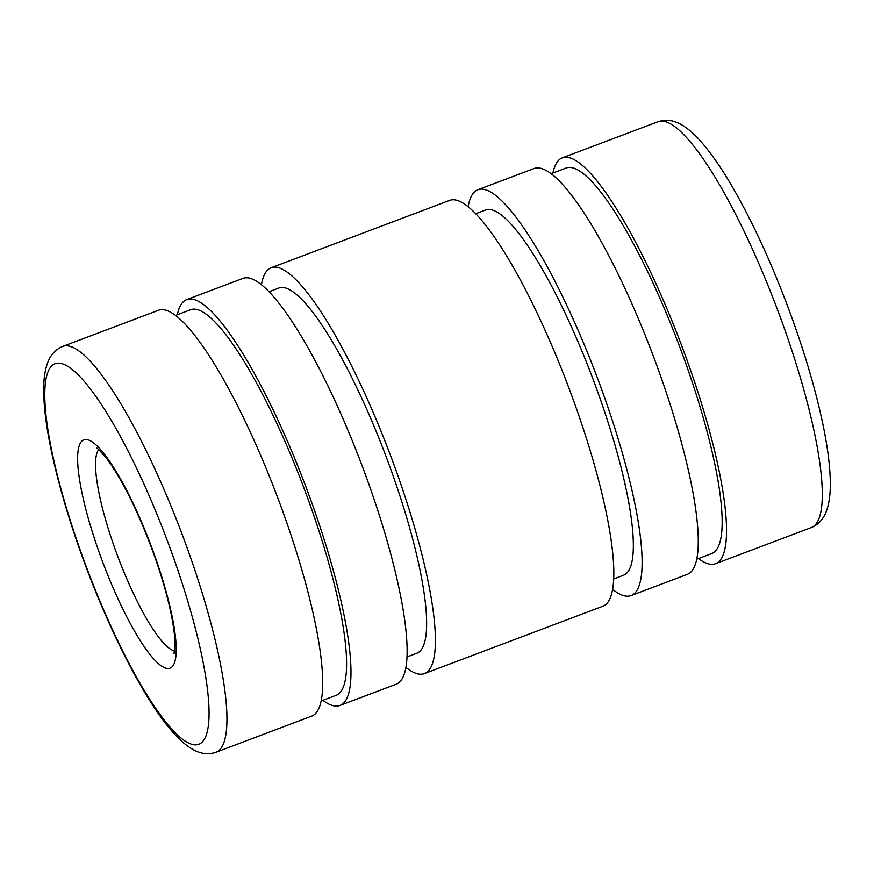 <?xml version="1.0" encoding="UTF-8"?>
<svg xmlns="http://www.w3.org/2000/svg" width="874" height="874" viewBox="0 0 874 874"><rect width="100%" height="100%" fill="white"/><g stroke="black" fill="none" stroke-linecap="round" stroke-linejoin="round"><path stroke-width="1.31" d="M552.914 172.997A216.905 45.35 69.3 0 1 562.332 157.855A216.905 45.35 69.3 0 1 566.439 157.233A216.905 45.35 69.3 0 1 684.735 353.872A216.905 45.35 69.3 0 1 715.5 563.719A216.905 45.35 69.3 0 1 711.403 564.342A216.905 45.35 69.3 0 1 698.424 558.573M551.133 173.675L566.166 168.005A206.056 43.088 69.3 0 1 570.067 167.415A206.056 43.088 69.3 0 1 682.452 354.221A206.056 43.088 69.3 0 1 711.676 553.57L696.644 559.251M468.147 206.646A216.905 45.35 69.3 0 1 477.914 189.713A216.905 45.35 69.3 0 1 482.011 189.101A216.905 45.35 69.3 0 1 600.318 385.74A216.905 45.35 69.3 0 1 631.083 595.576A216.905 45.35 69.3 0 1 626.975 596.199A216.905 45.35 69.3 0 1 612.565 589.316M477.914 189.713L534.058 168.529A216.905 45.35 69.3 0 1 538.155 167.906A216.905 45.35 69.3 0 1 656.461 364.545A216.905 45.35 69.3 0 1 687.226 574.393L631.083 595.576M475.784 213.704L485.573 210.011A195.208 40.816 69.3 0 1 489.265 209.454A195.208 40.816 69.3 0 1 595.729 386.428A195.208 40.816 69.3 0 1 623.424 575.289L613.635 578.981M261.435 284.662A216.905 45.35 69.3 0 1 271.202 267.728A216.905 45.35 69.3 0 1 275.299 267.105A216.905 45.35 69.3 0 1 393.595 463.744A216.905 45.35 69.3 0 1 424.371 673.592A216.905 45.35 69.3 0 1 420.263 674.215A216.905 45.35 69.3 0 1 405.853 667.332M271.202 267.728L449.629 200.386A216.905 45.35 69.3 0 1 453.737 199.764A216.905 45.35 69.3 0 1 572.033 396.403A216.905 45.35 69.3 0 1 602.798 606.25L424.371 673.592M269.072 291.708L278.861 288.016A195.208 40.816 69.3 0 1 282.553 287.459A195.208 40.816 69.3 0 1 389.017 464.433A195.208 40.816 69.3 0 1 416.712 653.293L406.923 656.986M177.356 314.727A216.905 45.35 69.3 0 1 186.774 299.585A216.905 45.35 69.3 0 1 190.882 298.963A216.905 45.35 69.3 0 1 309.178 495.602A216.905 45.35 69.3 0 1 339.942 705.449A216.905 45.35 69.3 0 1 335.845 706.072A216.905 45.35 69.3 0 1 322.867 700.303M186.774 299.585L242.917 278.402A216.905 45.35 69.3 0 1 247.025 277.779A216.905 45.35 69.3 0 1 365.321 474.418A216.905 45.35 69.3 0 1 396.086 684.266L339.942 705.449M175.576 315.405L190.608 309.735A206.056 43.088 69.3 0 1 194.498 309.145A206.056 43.088 69.3 0 1 306.883 495.951A206.056 43.088 69.3 0 1 336.119 695.3L321.086 700.981M62.742 346.388L158.5 310.259A216.905 45.35 69.3 0 1 162.597 309.636A216.905 45.35 69.3 0 1 280.904 506.275A216.905 45.35 69.3 0 1 311.668 716.123L215.911 752.263A216.905 45.35 69.3 0 0 188.445 551.527A216.905 45.35 69.3 0 0 66.85 345.776A216.905 45.35 69.3 0 0 62.742 346.388C55.357 349.502 50.244 355.205 47.382 363.497C44.945 370.532 43.722 378.934 43.7 388.679C43.591 405.383 46.125 426.042 51.304 450.656C57.881 481.76 67.615 515.485 80.517 551.811C107.71 628.461 145.215 702.172 174.123 733.592C180.481 740.715 186.85 746.068 193.241 749.652C200.845 753.923 208.405 754.797 215.911 752.263M811.258 527.59C818.643 524.476 823.756 518.774 826.618 510.482C829.055 503.446 830.278 495.045 830.3 485.299C830.409 468.595 827.875 447.936 822.696 423.322C816.119 392.218 806.385 358.493 793.483 322.167C775.762 272.764 756.283 229.228 735.067 191.559C722.798 169.938 711.152 152.983 700.129 140.67C693.759 133.493 687.379 128.085 680.988 124.447C673.373 120.077 665.737 119.17 658.089 121.715A216.905 45.35 69.3 0 1 662.186 121.104A216.905 45.35 69.3 0 1 783.781 326.854A216.905 45.35 69.3 0 1 811.258 527.59L715.5 563.719M80.889 551.942A203.347 42.52 69.3 0 1 58.973 363.18A203.347 42.52 69.3 0 1 172.965 556.072A203.347 42.52 69.3 0 1 194.88 744.834A203.347 42.52 69.3 0 1 80.889 551.942M174.647 650.988A108.452 22.68 69.3 0 1 114.778 548.227A108.452 22.68 69.3 0 1 98.675 449.673M86.155 439.513A122.01 25.51 69.3 0 1 154.556 555.241A122.01 25.51 69.3 0 1 167.699 668.501A122.01 25.51 69.3 0 1 99.297 552.772A122.01 25.51 69.3 0 1 86.155 439.513M96.457 448.1C96.664 447.204 100.368 451.071 107.578 459.702C123.354 481.508 138.89 513.311 154.185 555.11C161.624 576.108 167.207 595.391 170.922 612.98C173.686 626.439 175.051 637.08 175.018 644.881L174.024 653.632M658.089 121.715L562.332 157.855"/></g></svg>
